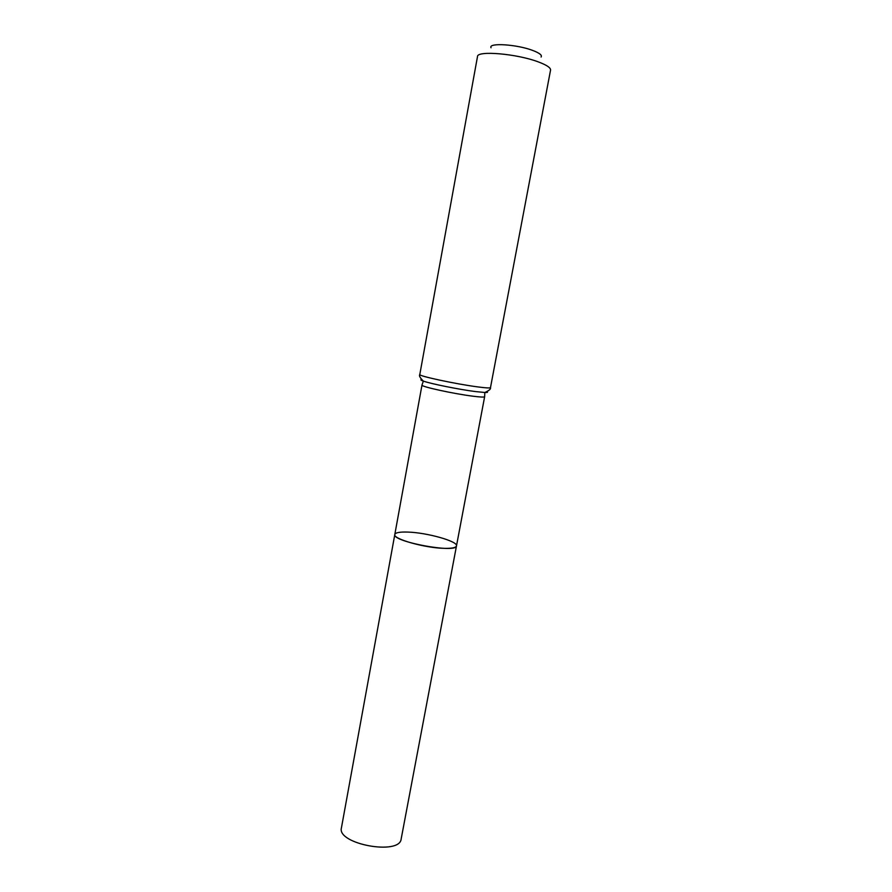 <?xml version="1.0" encoding="UTF-8"?>
<svg xmlns="http://www.w3.org/2000/svg" width="892" height="892" viewBox="0 0 892 892"><rect width="100%" height="100%" fill="white"/><g stroke="black" fill="none" stroke-linecap="round" stroke-linejoin="round"><path stroke-width="1.34" d="M444.562 548.346C451.999 548.48 455.979 547.666 456.481 545.915C456.916 553.731 391.599 541.622 394.81 534.486C392.625 538.913 425.239 548.112 444.562 548.346M541.076 57.032C542.336 55.282 539.66 53.13 533.048 50.565C517.193 44.344 487.891 42.493 491.035 47.755M419.798 374.528C417.924 375.9 455.857 384.051 477.543 386.872C485.861 387.975 490.176 388.221 490.477 387.63L550.554 70.089C550.788 67.792 546.796 65.094 538.556 61.994C517.126 53.743 476.952 50.32 477.499 56.542L419.798 374.528C418.816 375.599 419.998 377.795 423.343 381.096C420.924 380.26 420.299 379.736 421.47 379.535M407.51 532.067C426.699 532.524 458.209 541.31 456.481 545.915L401.166 838.971C399.839 855.74 336.663 844.033 341.424 827.899L394.81 534.486C395.424 532.635 399.661 531.833 407.51 532.067M487.121 391.711C488.147 392.313 487.378 392.569 484.813 392.491L484.646 396.695C484.356 397.308 480.509 397.152 473.094 396.215C453.85 393.851 420.333 386.504 421.983 385.088L394.81 534.486M490.477 387.63C491.001 388.979 489.117 390.596 484.813 392.491L475.313 391.555C459.012 389.469 430.646 383.75 423.343 381.096L421.983 385.088M484.646 396.695L456.481 545.915"/></g></svg>
